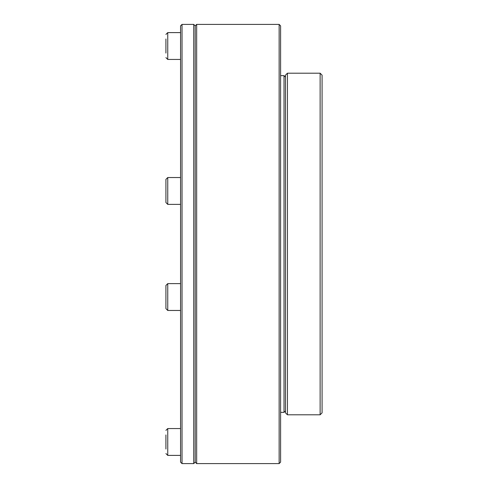 <?xml version="1.0" encoding="UTF-8"?>
<svg xmlns="http://www.w3.org/2000/svg" width="488" height="488" viewBox="0 0 488 488"><rect width="100%" height="100%" fill="white"/><g stroke="black" fill="none" stroke-linecap="round" stroke-linejoin="round"><path stroke-width="0.73" d="M196.664 463.6L195.2 462.136L193.736 463.6L193.736 24.4L195.2 25.864L195.2 462.136L195.2 25.864L196.664 24.4L196.664 463.6L279.136 463.6L279.136 24.4L196.664 24.4M180.56 432.911L180.56 25.864L182.024 24.4L182.024 463.6L180.56 462.136L180.56 432.911M320.128 73.2L322.08 75.152L322.08 412.848L320.128 414.8L320.128 73.2L287.432 73.2L287.432 414.8L320.128 414.8M287.432 414.8L285.48 412.848L285.48 75.152L287.432 73.2M165.92 293.526L165.92 290.006M167.75 283.626L180.56 283.626L180.56 310.466L167.75 310.466L165.92 308.636L165.92 285.456L167.75 283.626L167.75 310.466M165.92 53.07L165.92 38.979M180.56 32.605L167.75 32.605L167.75 59.444L165.92 57.614M165.92 34.434L167.75 32.605M165.92 187.429L165.92 183.909M165.92 202.544L165.92 179.364L167.75 177.534L167.75 204.374L165.92 202.544M180.56 177.534L167.75 177.534M165.92 449.021L165.92 434.93M180.56 428.555L167.75 428.555L167.75 455.395L165.92 453.565M165.92 430.385L167.75 428.555M279.136 24.4L280.6 25.864L280.6 462.136L279.136 463.6M285.48 410.896L284.016 412.36L284.016 75.64L280.6 75.64M193.736 24.4L182.024 24.4M193.736 463.6L182.024 463.6M180.56 59.444L167.75 59.444M180.56 204.374L167.75 204.374M180.56 455.395L167.75 455.395M284.016 412.36L280.6 412.36M285.48 77.104L284.016 75.64"/></g></svg>
